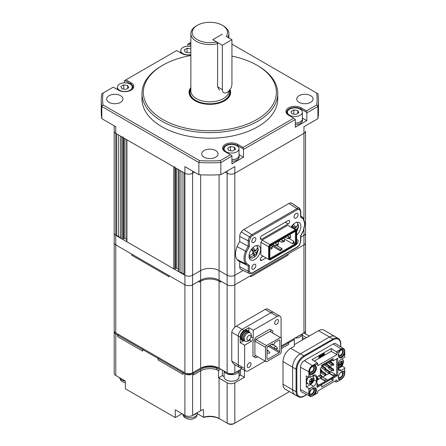 <?xml version="1.0" encoding="UTF-8"?>
<svg xmlns="http://www.w3.org/2000/svg" width="446" height="446" viewBox="0 0 446 446"><rect width="100%" height="100%" fill="white"/><g stroke="black" fill="none" stroke-linecap="round" stroke-linejoin="round"><path stroke-width="0.67" d="M295.308 124.785A7.604 4.388 0 0 0 302.522 120.398L302.522 118.848A7.604 4.388 180 0 1 295.308 123.23M302.388 118.023A7.604 4.388 180 0 1 302.522 118.848M308.236 376.987L306.363 381.62A4.728 2.732 -60 0 1 308.286 377.015M313.705 379.117L313.705 380.003L311.977 382.997L311.224 383.404A2.983 1.723 -60 0 1 309.535 382.428L309.535 381.542A2.983 1.723 -60 0 1 311.224 378.615L311.994 378.175C312.863 377.862 313.427 378.186 313.683 379.15L313.705 379.117M309.535 381.542L311.18 380.984L311.559 380.321L311.224 378.615M311.224 383.404L311.559 382.094L311.18 381.871L309.535 382.428M311.559 382.094L310.254 381.336M311.302 383.203L311.977 382.997M313.683 380.037L312.328 381.648L311.994 382.963M313.705 380.003L313.544 379.317M311.994 378.175L312.328 379.875L312.713 380.098L313.683 379.15M311.403 379.34L312.713 380.098M311.815 382.908L311.503 382.462M311.475 379.713L311.782 379.741M313.008 379.858L313.544 379.914M301.529 334.305A7.604 4.388 180 0 1 300.297 335.236A7.604 4.388 180 0 1 298.681 335.95M295.001 338.074A7.604 4.388 0 0 0 300.297 336.791A7.604 4.388 0 0 0 302.522 333.731M235.321 372.533A7.604 4.388 0 0 0 236.938 371.819A7.604 4.388 0 0 0 238.17 370.888M224.076 371.044A7.604 4.388 0 0 0 229.289 374.456A7.604 4.388 0 0 0 236.938 373.369A7.604 4.388 0 0 0 239.162 370.314M292.208 225.849L295.659 227.839L296.718 226.758L297.861 224.093L298.558 225.76L296.763 230.493L296.635 231.887M293.462 228.692L291.723 226.222L293.518 224.388L295.252 226.858L296.718 226.758M296.819 222.253L297.961 223.769L298.608 226.596L296.696 231.859M292.727 227.41L296.356 229.506L296.763 230.493M296.356 229.506L297.415 228.424M292.582 227.22L293.306 226.479M297.694 225.263L298.558 225.76M295.659 227.839L295.252 226.858M266.072 257.872L261.724 260.38A2.057 1.187 -60 0 1 260.693 260.481A2.057 1.187 -60 0 1 260.269 259.539A2.057 1.187 -60 0 1 261.724 257.019L263.157 256.188M260.269 238.331A2.057 1.187 -60 0 1 261.724 235.806L288.183 220.53A2.057 1.187 -60 0 1 289.209 220.43A2.057 1.187 -60 0 1 289.526 222.08A2.057 1.187 -60 0 1 288.183 223.892L261.724 239.167A2.057 1.187 -60 0 1 260.693 239.273A2.057 1.187 -60 0 1 260.269 238.331L261.724 239.167M298.09 214.571A2.849 1.645 -60 0 1 296.846 217.442A2.849 1.645 -60 0 1 294.65 218.205A2.849 1.645 -60 0 1 294.059 216.901A2.849 1.645 -60 0 1 295.302 214.03A2.849 1.645 -60 0 1 297.499 213.266A2.849 1.645 -60 0 1 298.09 214.571M296.696 239.764A2.849 1.645 -60 0 1 297.499 239.87A2.849 1.645 -60 0 1 298.09 241.175A2.849 1.645 -60 0 1 295.865 244.776M255.848 265.565A2.849 1.645 -60 0 1 254.605 268.431A2.849 1.645 -60 0 1 252.408 269.194A2.849 1.645 -60 0 1 251.817 267.89A2.849 1.645 -60 0 1 253.06 265.024A2.849 1.645 -60 0 1 255.257 264.261A2.849 1.645 -60 0 1 255.848 265.565M255.848 238.956A2.849 1.645 -60 0 1 254.605 241.827A2.849 1.645 -60 0 1 252.408 242.591A2.849 1.645 -60 0 1 251.817 241.286A2.849 1.645 -60 0 1 253.06 238.415A2.849 1.645 -60 0 1 255.257 237.651A2.849 1.645 -60 0 1 255.848 238.956M260.553 249.548A8.145 4.705 -60 0 1 256.996 257.743A8.145 4.705 -60 0 1 250.719 259.923A8.145 4.705 -60 0 1 249.03 256.199A8.145 4.705 -60 0 1 252.587 247.998A8.145 4.705 -60 0 1 258.864 245.818A8.145 4.705 -60 0 1 260.553 249.548M291.06 227.209A8.145 4.705 -60 0 1 299.188 222.537A8.145 4.705 -60 0 1 300.872 226.267A8.145 4.705 -60 0 1 296.696 235.07M246.588 251.75C244.664 256.768 244.664 260.67 246.588 263.463L249.359 265.437L249.359 271.196L250.535 273.175L252.391 272.835L297.515 246.783L299.372 244.977L300.548 241.643L300.548 235.884L303.313 230.71L304.769 224.015L303.313 219.003L300.548 217.029L300.548 211.27L299.372 209.291L297.515 209.626L252.391 235.678L250.535 237.484L249.359 240.818L249.359 246.582L246.588 251.75L237.094 246.66A14.935 8.625 120 0 0 235.494 254.036A14.935 8.625 120 0 0 237.094 259.561A15.749 9.093 120 0 0 239.151 261.35L247.536 265.498A15.147 8.747 120 0 0 248.238 265.783L247.536 265.498A15.147 8.747 120 0 1 245.551 263.77L237.094 259.561M262.148 255.608L260.888 254.878L260.888 242.273L262.148 240.087L287.754 225.302L295.436 229.74L269.83 244.52L262.148 240.087M270.376 245.094L269.334 246.889L269.334 259.126L270.371 259.728L295.659 245.127L296.696 243.332L296.696 230.465L295.436 229.74L295.659 230.493L270.376 245.094L269.83 244.52L268.57 246.705L260.888 242.273M269.334 246.889L268.57 246.705L268.57 259.31L260.888 254.878M269.334 259.126L268.57 259.31L269.83 260.04L270.371 259.728M246.588 263.463L245.551 263.77A14.333 8.279 120 0 1 244.012 258.463A14.333 8.279 120 0 1 245.551 251.377A15.147 8.747 120 0 1 248.238 246.264L239.719 241.604A15.749 9.093 120 0 0 237.094 246.66M249.359 271.196A0.814 0.468 180 0 1 248.238 271.213L248.238 265.788L249.359 265.437M249.359 246.582L248.238 246.264L248.238 240.834L239.719 236.408L239.719 241.604M250.535 237.484L241.292 231.92A5.43 3.133 120 0 0 239.719 236.408M299.372 209.291L299.171 208.243L291.333 203.03A5.703 3.295 120 0 0 288.874 203.488L243.75 229.534A5.703 3.295 120 0 0 241.292 231.92M300.548 217.029L300.576 216.054M303.313 219.003L303.263 218.061A15.147 8.747 120 0 0 301.842 216.661L301.842 216.661A15.147 8.747 120 0 0 300.782 216.126M300.782 215.959L303.403 218.194L305.008 223.686L303.492 230.682L300.771 235.822M300.548 235.884L300.576 235.566L300.548 235.884M250.535 273.175L249.331 273.47A4.834 2.788 120 0 0 249.643 273.588M296.696 231.095L295.659 230.493M300.548 211.27A0.814 0.468 0 0 0 300.782 210.936L299.662 208.466L291.879 203.276A5.43 3.133 120 0 0 291.333 203.03M239.719 266.786A5.43 3.133 120 0 0 240.946 269.323L249.331 273.47A4.834 2.788 120 0 1 248.238 271.213L239.719 266.786L239.719 261.629M269.863 258.569L270.594 258.992L295.442 244.648L296.172 243.382L296.172 231.652L295.442 231.229L270.594 245.579L269.863 246.839L269.863 258.569M295.442 244.648L294.901 244.073L270.365 258.234L270.594 258.992M270.365 258.234L269.863 257.944M294.901 231.546L295.403 231.836L294.901 231.546L295.442 231.229M288.874 238.415L293.864 241.297L293.864 242.312L295.403 243.198L295.403 231.836L296.172 231.652M293.864 242.312L293.362 243.187L294.901 244.073L295.403 243.198L296.172 243.382M293.362 243.187L292.481 243.694L284.42 239.039M279.664 241.113L277.953 242.106M271.976 244.776L280.233 249.548L281.961 248.55L281.961 249.766L280.233 250.763L271.759 245.874M271.592 244.999L271.592 245.456M284.509 237.54L283.996 238.437M293.864 241.297L292.481 243.694M280.233 249.548L280.233 250.763M281.961 248.55L276.659 245.49M231.942 161.363A7.604 4.388 0 0 0 239.162 156.981L239.162 155.431A7.604 4.388 180 0 1 231.942 159.813M239.028 154.6A7.604 4.388 180 0 1 239.162 155.431M114.187 218.284L114.187 131.152A5.43 3.133 0 0 0 115.776 133.371L184.9 173.277A5.43 3.133 0 0 0 192.583 173.277L194.501 172.167L192.583 173.277A5.43 3.133 180 0 1 184.9 173.277L184.9 275.266L183.942 274.708L183.942 172.725L184.9 173.277L184.9 166.626L198.877 174.693A108.618 62.708 0 0 0 220.848 174.693L220.848 162.5L231.942 156.094L231.942 163.855L243.466 157.204L243.466 149.443L295.308 119.511L295.308 127.272L306.826 120.621L306.826 112.86L317.92 106.455L317.92 118.647L303.943 126.72L303.943 133.371A5.43 3.133 0 0 0 305.538 131.152A5.43 3.133 180 0 1 303.943 133.371L303.943 219.019M305.538 131.152L305.538 242.674A5.43 3.133 180 0 1 303.943 244.887L234.825 284.799A5.43 3.133 180 0 1 227.142 284.799L219.081 280.144A13.034 7.526 0 0 0 200.644 280.144L192.583 284.799A5.43 3.133 180 0 1 184.9 284.799L115.776 244.887A5.43 3.133 180 0 1 114.187 242.674L114.187 330.692A5.43 3.133 180 0 0 115.776 332.911L115.776 244.887A5.43 3.133 180 0 1 114.187 242.674L114.187 233.141A5.43 3.133 180 0 0 115.776 235.354L184.9 275.266L184.9 372.817L116.74 333.463A4.075 2.353 180 0 1 116.729 333.457L115.776 332.911M199.685 368.714L200.644 368.162A13.034 7.526 180 0 1 219.081 368.162L220.04 368.714A14.389 8.307 0 0 0 199.685 368.714L192.583 372.817A5.43 3.133 180 0 1 184.9 372.817L185.859 373.369A4.075 2.353 180 0 0 191.624 373.369L192.583 372.817L193.542 373.369L193.542 374.924L193.542 373.369L192.583 372.817L192.583 275.266A5.43 3.133 180 0 1 184.9 275.266A5.43 3.133 180 0 0 192.583 275.266L200.644 270.611A13.034 7.526 180 0 1 219.081 270.611L227.142 275.266L219.081 270.611A13.034 7.526 0 0 0 200.644 270.611L192.583 275.266L192.583 171.058M242.117 367.052A5.43 3.133 -60 0 1 239.402 367.32A5.43 3.133 -60 0 1 238.281 364.834A5.43 3.133 120 0 0 239.402 367.32L233.459 363.891L231.753 361.065L231.753 332.242C232.071 330.469 233.096 328.819 234.825 327.292L234.825 275.266L243.187 270.432L234.825 275.266A5.43 3.133 180 0 1 227.142 275.266L227.142 372.817L219.081 368.162L219.081 281.248L220.647 282.156L220.647 281.047L227.142 284.799A5.43 3.133 180 0 0 234.825 284.799L250.646 275.661L250.646 276.771L288.122 255.134L288.122 254.025L303.943 244.887L303.943 332.911L281.387 345.934M300.782 237.183L303.943 235.354L300.782 237.183M303.943 229.495L303.943 235.354A5.43 3.133 180 0 0 305.538 233.141A5.43 3.133 180 0 1 303.943 235.354L303.943 244.887A5.43 3.133 180 0 0 305.538 242.674L305.538 330.692A5.43 3.133 180 0 1 303.943 332.911L302.985 333.463L303.943 333.023M335.353 336.775A10.86 6.272 120 0 0 334.913 336.474L323.969 330.157A10.86 6.272 120 0 0 318.539 330.692L294.343 344.658A7.465 4.309 0 0 0 294.388 344.635M276.587 319.771A2.715 1.567 -60 0 1 277.942 319.637A2.715 1.567 -60 0 1 278.36 321.817A2.715 1.567 -60 0 1 276.587 324.209A2.715 1.567 -60 0 1 275.227 324.342A2.715 1.567 -60 0 1 274.808 322.168A2.715 1.567 -60 0 1 276.587 319.771M249.13 362.893A2.715 1.567 -60 0 1 250.485 362.76A2.715 1.567 -60 0 1 250.903 364.94A2.715 1.567 -60 0 1 249.13 367.331A2.715 1.567 -60 0 1 247.77 367.465A2.715 1.567 -60 0 1 247.352 365.291A2.715 1.567 -60 0 1 249.13 362.893M244.731 340.833A5.703 3.295 -60 0 1 242.724 340.727L241.86 340.231A5.703 3.295 -60 0 1 240.985 335.66A5.703 3.295 -60 0 1 244.709 330.637A5.703 3.295 -60 0 1 247.563 330.352L248.428 330.854A5.703 3.295 -60 0 1 249.52 332.538M242.724 340.727A5.703 3.295 -60 0 1 241.849 336.161A5.703 3.295 -60 0 1 245.573 331.133A5.703 3.295 -60 0 1 248.428 330.854M244.826 340.844A4.889 2.821 -60 0 1 244.185 340.632L243.131 340.025A4.889 2.821 -60 0 1 242.384 336.106A4.889 2.821 -60 0 1 245.573 331.802A4.889 2.821 -60 0 1 248.021 331.556L249.074 332.17A4.889 2.821 -60 0 1 249.582 332.616M244.185 340.632A4.889 2.821 -60 0 1 243.438 336.719A4.889 2.821 -60 0 1 246.632 332.409A4.889 2.821 -60 0 1 249.074 332.17M245.216 341.073L244.257 340.515A4.75 2.743 -60 0 1 243.527 336.708A4.75 2.743 -60 0 1 246.632 332.521A4.75 2.743 -60 0 1 249.007 332.287L249.966 332.839A4.75 2.743 -60 0 0 247.591 333.073A4.75 2.743 -60 0 0 244.23 338.893A4.75 2.743 -60 0 0 245.216 341.073C246.047 342.093 247.63 341.636 249.977 339.701L251.511 335.793C251.327 334.132 250.814 333.145 249.966 332.839M257.766 356.8L255.848 357.909L252.966 356.243L252.966 342.277L255.848 337.288L269.863 329.198L272.746 330.86L272.746 333.073M281.097 337.895L281.097 318.611A5.43 3.133 120 0 0 279.971 316.125A5.43 3.133 120 0 0 277.256 316.392L253.256 330.246L253.256 338.007A2.715 1.567 -60 0 1 251.338 341.335L244.614 345.215L244.614 368.496A5.43 3.133 120 0 0 245.74 370.977A5.43 3.133 120 0 0 248.455 370.71L265.158 361.065M253.93 356.8L255.848 355.691M270.822 331.969L270.822 329.75L272.746 330.86M270.822 329.75L269.863 329.198M248.84 331.172L248.84 327.698L244.04 330.469A5.43 3.133 120 0 0 240.199 337.12L240.199 342.662L244.614 345.215M244.614 368.496L238.281 364.834L238.281 336.011A5.43 3.133 -60 0 1 242.117 329.36L270.923 312.735L242.117 329.36A5.43 3.133 120 0 0 238.281 336.011L240.199 337.12M240.199 342.662L243.209 340.928M248.84 327.698L253.256 330.246M279.971 316.125L273.638 312.462A5.43 3.133 120 0 0 270.923 312.735A5.43 3.133 -60 0 1 273.638 312.462L267.873 309.139A5.43 3.133 120 0 0 265.158 309.407L236.358 326.037A5.43 3.133 120 0 0 234.825 327.292M224.093 371.094L224.093 376.92A7.465 4.309 0 0 0 228.703 380.901A7.465 4.309 0 0 0 236.837 379.97A7.465 4.309 0 0 0 239.028 376.92L239.028 371.094M281.387 348.594L288.584 344.44L288.584 342.885L287.625 342.333L288.584 342.885L288.584 344.44L281.387 348.594M200.644 369.271A13.034 7.526 180 0 1 216.778 368.212L216.778 369.762A13.034 7.526 0 0 0 200.644 370.821L193.542 374.924L200.644 370.821L200.644 369.271L192.583 373.926A5.43 3.133 180 0 1 184.9 373.926L182.983 372.817L183.942 372.265L182.983 372.817L158.018 358.406L158.982 357.854L158.018 358.406L158.018 359.955L158.018 358.406L117.699 335.124L118.658 334.572L117.699 335.124L117.699 336.68L142.659 351.091L142.659 349.536L143.618 348.984L142.659 349.536L142.659 351.091L117.699 336.68L117.699 335.124L115.776 334.021A5.43 3.133 180 0 1 114.187 331.802A5.43 3.133 180 0 1 114.271 331.244M158.018 359.955L182.983 374.367L182.983 372.817L182.983 374.367L158.018 359.955M224.093 376.597L222.342 375.588L218.484 377.818A13.034 7.526 180 0 1 219.081 378.136L219.081 418.487A13.034 7.526 0 0 0 203.488 417.25L203.488 409.489A13.034 7.526 0 0 0 200.644 410.733L200.644 370.821A13.034 7.526 180 0 1 218.484 370.498L220.14 369.544A2.715 1.567 0 0 1 216.778 369.762M240.584 369.489L240.584 375.036L244.425 377.249L244.425 370.219M240.584 375.036L239.028 375.933M239.223 375.822L239.223 370.275M222.342 375.588L222.342 370.046M218.484 377.818L218.484 370.498M115.776 334.021L115.776 375.476L125.376 381.023L125.376 388.778L175.3 417.601L175.3 409.841L184.9 415.388A5.43 3.133 0 0 0 192.583 415.388L200.644 410.733M295.347 394.983A10.86 6.272 -60 0 1 294.867 394.749L285.267 389.207A10.86 6.272 -60 0 1 283.015 384.235L283.015 361.622A10.86 6.272 -60 0 1 290.697 348.32L294.343 346.213L294.343 339.562L293.384 339.005M244.425 377.249L234.825 382.796L234.825 423.148L289.437 391.616M294.343 339.562L281.387 347.044M115.776 375.476A5.43 3.133 180 0 1 114.187 373.263L114.187 330.692M219.081 378.136L227.142 382.796A5.43 3.133 0 0 0 234.825 382.796M228.101 423.7L227.142 423.148A5.43 3.133 0 0 0 234.825 423.148L233.86 423.7A4.075 2.353 0 0 1 228.101 423.7L220.04 419.045A14.389 8.307 0 0 0 203.744 417.4L197.411 413.743M182.024 413.721L175.3 417.601M304.479 338.809A5.43 3.133 0 0 0 303.943 338.453L302.388 337.555M294.867 394.749A10.86 6.272 -60 0 1 292.615 389.776L292.615 367.164A10.86 6.272 -60 0 1 300.297 353.862L329.483 337.009L318.539 330.692M334.913 336.474A10.86 6.272 120 0 0 329.483 337.009M289.744 234.518L290.563 235.376L290.563 237.707L287.586 238.593L285.139 237.177M289.889 234.602L287.586 235.934L288.261 236.709L289.794 237.149L290.563 236.709M288.261 236.709L288.261 238.593M289.794 237.149L289.794 238.147M280.423 337.51L266.407 345.6L255.848 339.506L269.863 331.411L281.387 338.062L281.387 352.033L280.423 353.695L266.407 361.784L254.889 355.133L254.889 341.168L255.848 339.506M266.407 345.6L265.448 347.267L254.889 341.168M266.987 359.013L266.987 347.707L267.561 346.709L272.456 343.883L272.456 344.992L274.374 343.883L274.374 342.773L279.274 339.947L279.848 340.281L279.848 351.587L279.274 352.585L267.561 359.348L266.987 359.013M265.448 347.267L265.448 361.232M269.094 345.823L267.176 347.378M268.709 346.486L279.274 352.585M269.479 345.6L279.848 351.587M279.274 339.947L279.848 340.281M272.456 344.992L271.497 344.44M277.457 241.615L278.276 242.473L278.276 244.798L277.507 245.244L275.299 245.69L272.852 244.274M277.602 241.699L275.299 243.025L275.968 243.806L277.507 244.246L278.276 243.806M275.968 243.806L275.968 245.69M277.507 244.246L277.507 245.244M192.928 415.187A7.331 4.231 0 0 0 196.842 412.924A7.331 4.231 0 0 1 192.928 415.187M182.799 414.172L183.618 416.386L185.742 418.359L189.767 419.452L192.36 419.128M331.021 361.176L331.021 362.174M331.021 364.421L331.021 367.694M331.021 369.935L331.021 371.875L335.052 374.205L335.503 375.041L334.093 376.257L333.129 375.315L335.052 374.205M317 384.625L317.769 384.179L317 383.738M329.399 367.56L332.822 369.533L332.822 370.754L332.493 370.788L328.808 368.658L328.808 367.576M329.098 363.172L328.808 362.453M325.558 369.773L328.981 371.752L328.981 372.973L328.652 373.001L324.972 370.877L324.972 369.795M321.717 371.992L325.14 373.971L325.14 375.192L324.811 375.22L321.131 373.096L321.131 372.014M325.257 365.391L324.972 364.672M322.475 366.11L325.385 367.794L326.026 368.937L325.836 369.712L325.184 369.862L321.41 367.61M317 380.354L321.521 377.355M322.185 376.976L326.411 379.189L327.37 380.131L334.093 376.257L329.098 373.374L329.204 372.923M322.714 377.06L329.098 373.374M329.867 372.538L331.021 371.875M317.675 385.952L317 385.862M329.098 372.984L333.129 375.315M317.769 384.179L318.728 385.121L325.452 381.241L324.493 380.299L326.411 379.189M317.675 385.734L318.728 385.121M332.822 369.533L332.861 369.455C332.599 368.792 332.783 368.686 333.418 369.132L329.867 367.025M330.157 361.678L333.067 363.356L333.708 364.505L333.513 365.28L332.777 365.296L332.493 363.691L329.577 362.007M332.493 363.691L333.067 363.356M328.981 371.752L329.025 371.669C328.758 371.005 328.942 370.899 329.577 371.351L326.026 369.243M325.14 373.971L325.184 373.887C324.922 373.224 325.106 373.118 325.736 373.57L322.185 371.462M318.444 375.978L320.969 377.439L321.304 377.405L321.343 376.106C321.081 375.443 321.265 375.337 321.895 375.788L320.362 374.841M317 379.579L317.463 379.624L317.502 378.325C317.24 377.656 317.424 377.55 318.054 378.002L317 377.338M326.316 363.891L329.226 365.575L329.867 366.718L329.672 367.498L328.942 367.515L328.652 365.91L325.736 364.226M328.652 365.91L329.226 365.575M325.14 369.756L324.811 368.123L321.9 366.445M324.811 368.123L325.385 367.794M320.362 369.327L321.549 370.007L322.185 371.156L321.995 371.931L321.343 372.075L321.304 370.754L320.362 369.99M320.969 370.342L321.549 370.007M332.365 360.401L321.611 366.612M320.457 377.974L324.493 380.299M320.457 378.359L325.452 381.241L327.37 380.131M332.822 370.754L333.708 370.492L333.418 369.132M333.708 369.823L332.861 369.455M333.513 369.935L333.513 370.598M333.513 364.616L332.822 364.103M333.513 365.28L333.708 364.505M328.981 372.973L329.867 372.705L329.577 371.351M329.867 372.042L329.025 371.669M329.672 372.154L329.672 372.817M325.14 375.192L326.026 374.924L325.736 373.57M326.026 374.261L325.184 373.887M325.836 374.367L325.836 375.036M321.304 377.405L322.185 377.143L321.895 375.788M322.185 376.474L321.343 376.106M321.995 376.586L321.995 377.249M317.463 379.624L318.344 379.356L318.054 378.002M318.344 378.693L317.502 378.325M318.154 378.805L318.154 379.468M329.672 366.829L328.981 366.322M329.672 367.498L329.867 366.718M325.836 369.048L325.14 368.535M325.836 369.712L326.026 368.937M321.995 371.267L321.304 370.754M321.995 371.931L322.185 371.156M227.142 92.35A6.79 3.919 120 0 0 231.942 84.038L231.942 39.694L222.342 45.241L222.342 89.579A6.79 3.919 120 0 0 223.747 92.69A6.79 3.919 120 0 0 227.142 92.35M219.471 90.22L217.615 86.853L217.615 43.619L216.583 41.913L212.742 39.694L222.342 34.152L212.742 39.694L222.342 45.241M216.583 41.913A17.65 10.191 180 0 1 197.383 39.694A17.65 10.191 180 0 1 197.383 25.283A17.65 10.191 180 0 1 222.342 25.283A17.65 10.191 180 0 1 226.183 36.371L231.942 39.694M271.324 245.155L272.266 247.14L272.266 248.361L271.207 248.968L271.207 247.747L269.863 247.012M269.863 249.141L271.207 248.968M270.482 245.768L271.43 245.216M272.266 247.14L271.207 247.747M217.615 43.619A19.005 10.972 180 0 1 196.424 41.361A19.005 10.972 180 0 1 190.855 33.601L190.855 90.878A19.005 10.972 0 0 0 195.002 97.724A19.005 10.972 0 0 0 196.424 98.638A19.005 10.972 0 0 0 224.723 97.724A19.005 10.972 0 0 0 228.87 90.984M223.301 25.84L222.342 25.283L223.301 25.84A19.005 10.972 180 0 1 228.87 33.601A19.005 10.972 180 0 1 227.767 37.286M190.855 33.601A19.005 10.972 180 0 1 196.424 25.84L197.383 25.283M229.595 90.159A20.092 11.602 180 0 1 229.958 92.35A20.092 11.602 180 0 1 217.553 103.071A20.092 11.602 180 0 1 195.655 100.556A20.092 11.602 180 0 1 189.767 92.35A20.092 11.602 180 0 1 190.855 88.592M266.987 351.626A1.221 0.708 -60 0 1 267.656 350.868A1.221 0.708 -60 0 1 268.269 350.807A1.221 0.708 -60 0 1 268.38 350.907L269.819 352.652L269.423 353.343L269.819 352.652M269.423 353.343L267.187 352.976A1.221 0.708 -60 0 1 267.043 352.925A1.221 0.708 -60 0 1 266.987 352.881M236.837 145.73A7.465 4.309 180 0 1 239.028 148.78A7.465 4.309 180 0 1 234.418 152.761A7.465 4.309 180 0 1 226.278 151.824A7.465 4.309 180 0 1 224.093 148.78A7.465 4.309 180 0 1 228.703 144.794A7.465 4.309 180 0 1 236.837 145.73M231.942 159.735A7.465 4.309 0 0 0 239.028 155.431L239.028 148.78M232.611 151.049L228.681 150.441L227.622 148.167L230.504 146.505L234.44 147.113L235.494 149.388L232.611 151.049M234.44 147.113L234.44 149.995M230.504 146.505L230.504 150.72M251.89 249.13L255.341 251.12L256.4 250.039L257.543 247.374L258.234 249.041L257.091 251.706L256.316 255.168L254.655 256.929L252.592 257.994L249.292 258.017M252.759 253.763L254.242 254.621L253.183 255.709L250.178 257.292L249.487 255.625L252.492 254.042L253.138 251.968L251.405 249.498L253.194 247.664L254.928 250.134L256.4 250.039M256.495 245.534L257.637 247.051L258.29 249.877L256.545 255L253.295 253.216M254.527 257.002L254.655 255.608L253.183 255.709M254.242 254.621L254.655 255.608M252.999 253.902L253.406 253.49M252.403 250.691L256.032 252.787L256.444 253.774M256.032 252.787L257.091 251.706M252.263 250.501L252.982 249.76M257.375 248.539L258.234 249.041M255.341 251.12L254.928 250.134M252.492 254.042L253.551 252.954L253.138 251.968M283.6 238.069L284.42 238.928L284.42 241.253L283.65 241.699L281.443 242.139L278.995 240.728M283.745 238.147L281.443 239.48L282.112 240.255L283.65 240.701L284.42 240.255M282.112 240.255L282.112 242.139M283.65 240.701L283.65 241.699M216.778 368.212A2.715 1.567 0 0 0 219.304 368.318M190.855 54.585A7.465 4.309 180 0 1 182.882 53.609A7.465 4.309 180 0 1 180.697 50.56A7.465 4.309 180 0 1 190.855 46.54M190.855 51.887L189.221 52.834L185.285 52.221L184.231 49.952L187.108 48.291L190.855 48.87M187.108 48.291L187.108 52.505M130.081 84.093A7.465 4.309 180 0 1 132.272 87.143A7.465 4.309 180 0 1 127.662 91.123A7.465 4.309 180 0 1 119.522 90.192A7.465 4.309 180 0 1 117.337 87.143A7.465 4.309 180 0 1 121.948 83.157A7.465 4.309 180 0 1 130.081 84.093M125.856 89.412L121.925 88.804L120.866 86.535L123.748 84.868L127.684 85.481L128.738 87.751L125.856 89.412M127.684 85.481L127.684 88.358M123.748 84.868L123.748 89.089M302.996 333.457A4.075 2.353 180 0 1 302.985 333.463L303.943 332.911M241.871 368.747L233.86 373.369A4.075 2.353 180 0 1 228.101 373.369L227.142 372.817A5.43 3.133 180 0 0 234.825 372.817L234.825 364.677M118.658 235.912L116.74 235.912L115.776 235.354L115.776 244.887L131.598 254.025L131.598 255.134L169.079 276.771L169.079 275.661L184.9 284.799A5.43 3.133 180 0 0 192.583 284.799L199.078 281.047L199.078 282.156L200.644 281.248A13.034 7.526 180 0 1 219.081 281.248A13.034 7.526 0 0 0 200.644 281.248L200.644 368.162M231.753 361.065L238.281 364.834L238.281 336.011L231.753 332.242M299.138 102.329A8.145 4.705 180 0 1 296.757 99.006A8.145 4.705 180 0 1 301.786 94.658A8.145 4.705 180 0 1 310.661 95.678A8.145 4.705 180 0 1 313.047 99.006A8.145 4.705 180 0 1 308.019 103.349A8.145 4.705 180 0 1 299.138 102.329M204.101 157.198A8.145 4.705 180 0 1 201.715 153.876A8.145 4.705 180 0 1 206.743 149.527A8.145 4.705 180 0 1 215.624 150.547A8.145 4.705 180 0 1 218.01 153.876A8.145 4.705 180 0 1 212.982 158.219A8.145 4.705 180 0 1 204.101 157.198M109.064 102.329A8.145 4.705 180 0 1 106.678 99.006A8.145 4.705 180 0 1 111.706 94.658A8.145 4.705 180 0 1 120.582 95.678A8.145 4.705 180 0 1 122.968 99.006A8.145 4.705 180 0 1 117.939 103.349A8.145 4.705 180 0 1 109.064 102.329M231.942 56.118A66.526 38.412 180 0 1 256.902 65.194A66.526 38.412 180 0 1 256.907 65.194L257.866 65.746A67.887 39.192 180 0 1 277.746 93.459A67.887 39.192 180 0 1 235.839 129.669A67.887 39.192 180 0 1 161.859 121.173A67.887 39.192 180 0 1 141.979 93.459A67.887 39.192 180 0 1 161.859 65.746L162.818 65.194A66.526 38.412 180 0 1 190.855 55.544M277.746 93.459L277.746 99.006A67.887 39.192 180 0 1 235.839 135.216A67.887 39.192 180 0 1 161.859 126.72A67.887 39.192 180 0 1 141.979 99.006L141.979 93.459M257.866 65.746L256.907 65.194A66.526 38.412 180 0 1 256.902 119.511A66.526 38.412 180 0 1 162.818 119.511A66.526 38.412 180 0 1 162.818 65.194M230.052 89.534A20.772 11.992 180 0 1 230.632 92.35A20.772 11.992 180 0 1 217.81 103.433A20.772 11.992 180 0 1 195.175 100.835A20.772 11.992 180 0 1 189.087 92.35A20.772 11.992 180 0 1 190.855 87.516M227.142 171.058L227.142 173.277L225.224 172.167L227.142 173.277A5.43 3.133 0 0 0 234.825 173.277L303.943 133.371L234.825 173.277A5.43 3.133 180 0 1 227.142 173.277L227.142 275.266A5.43 3.133 180 0 0 234.825 275.266L234.825 166.626L220.848 174.693M116.74 235.912L116.74 133.923L115.776 133.371A5.43 3.133 180 0 1 114.187 131.152L114.187 233.141A5.43 3.133 180 0 0 115.776 235.354L115.776 126.72L101.805 118.647L101.805 106.455L198.877 162.5L198.877 174.693M124.417 82.839L124.417 80.715L125.956 79.828L131.141 82.817A8.959 5.174 180 0 1 131.141 90.137A8.959 5.174 180 0 1 118.469 90.137L113.284 87.143L101.805 93.771A108.618 62.708 180 0 0 101.248 100.11L101.248 112.308A108.618 62.708 0 0 0 101.805 118.647M187.783 46.256L187.783 44.132L189.316 43.245L190.855 44.132M243.466 157.204L239.039 154.65M306.826 120.621L302.405 118.067M231.942 44.132L317.92 93.771A108.618 62.708 180 0 1 318.477 100.11L318.477 112.308A108.618 62.708 180 0 1 317.92 118.647M318.477 100.11A108.618 62.708 180 0 1 317.92 106.455L316.615 104.988L306.441 110.864L306.826 112.86M289.153 115.514A8.145 4.705 180 0 1 286.772 112.197A8.145 4.705 180 0 1 291.801 107.848A8.145 4.705 180 0 1 300.682 108.869L306.441 112.197M231.942 156.094L231.558 155.431L225.224 151.768A8.959 5.174 180 0 1 225.224 144.454A8.959 5.174 180 0 1 237.896 144.454L243.081 147.448L293.769 118.179L295.308 119.511M243.081 147.448L243.466 149.443M225.787 152.097A8.145 4.705 180 0 1 223.413 148.78A8.145 4.705 180 0 1 228.441 144.432A8.145 4.705 180 0 1 237.317 145.452L243.081 148.78M230.409 154.762L220.229 160.638L220.848 162.5A108.618 62.708 180 0 1 198.877 162.5L199.496 160.638L103.104 104.988L101.805 106.455A108.618 62.708 180 0 1 101.248 100.11M190.855 42.359L189.316 43.245M190.855 45.464L188.167 43.909M190.855 54.83A8.959 5.174 180 0 1 181.829 53.553L176.644 50.56L125.956 79.828M130.561 84.4L130.561 83.815L124.802 80.492M131.141 82.817L130.561 83.815A8.145 4.705 180 0 1 132.947 87.143A8.145 4.705 180 0 1 130.84 90.304M316.615 93.019A107.257 61.927 180 0 1 316.615 104.988M306.441 110.864L301.256 107.871L300.682 109.454M199.496 160.638A107.257 61.927 0 0 0 220.229 160.638M293.769 118.179L288.584 115.191A8.959 5.174 180 0 1 288.584 107.871A8.959 5.174 180 0 1 301.256 107.871M103.104 93.019A107.257 61.927 0 0 0 103.104 104.988M311.815 367.052A2.849 1.645 -60 0 1 313.243 366.913A2.849 1.645 -60 0 1 313.683 369.199A2.849 1.645 -60 0 1 311.815 371.708A2.849 1.645 -60 0 1 310.394 371.853A2.849 1.645 -60 0 1 309.953 369.567A2.849 1.645 -60 0 1 311.815 367.052M339.819 351.08A2.849 1.645 -60 0 1 340.621 350.422A2.849 1.645 -60 0 1 342.043 350.283A2.849 1.645 -60 0 1 342.483 352.569A2.849 1.645 -60 0 1 340.621 355.083A2.849 1.645 -60 0 1 339.194 355.222A2.849 1.645 -60 0 1 338.62 353.594M311.548 389.403A2.849 1.645 -60 0 1 311.815 389.224A2.849 1.645 -60 0 1 313.243 389.085A2.849 1.645 -60 0 1 313.683 391.365A2.849 1.645 -60 0 1 311.815 393.879A2.849 1.645 -60 0 1 310.394 394.019A2.849 1.645 -60 0 1 309.97 391.694M340.348 372.772A2.849 1.645 -60 0 1 340.621 372.594A2.849 1.645 -60 0 1 342.043 372.455A2.849 1.645 -60 0 1 342.483 374.74A2.849 1.645 -60 0 1 340.621 377.249A2.849 1.645 -60 0 1 339.194 377.394A2.849 1.645 -60 0 1 338.62 375.766M312.395 365.943L312.395 365.943A4.616 2.665 -60 0 1 315.657 367.827A4.616 2.665 -60 0 1 312.395 373.48A4.616 2.665 -60 0 1 309.128 371.596A4.616 2.665 -60 0 1 312.395 365.943L312.395 365.943M309.145 371.239A3.802 2.197 120 0 0 311.815 372.482A3.802 2.197 120 0 0 314.502 367.989A3.802 2.197 120 0 0 312.094 366.133M339.646 350.662A4.616 2.665 -60 0 1 341.196 349.318L341.196 349.318A4.616 2.665 -60 0 1 344.457 351.203A4.616 2.665 -60 0 1 341.196 356.856A4.616 2.665 -60 0 1 338.631 356.9M338.324 355.696A3.802 2.197 120 0 0 340.621 355.858A3.802 2.197 120 0 0 343.303 351.359A3.802 2.197 120 0 0 340.895 349.508M314.413 387.758A4.616 2.665 -60 0 1 315.478 391.337A4.616 2.665 -60 0 1 312.395 395.652A4.616 2.665 -60 0 1 309.128 393.768A4.616 2.665 -60 0 1 309.518 391.755M309.145 393.411A3.802 2.197 120 0 0 311.815 394.654A3.802 2.197 120 0 0 314.408 390.897A3.802 2.197 120 0 0 313.215 388.092M343.214 371.128A4.616 2.665 -60 0 1 344.279 374.712A4.616 2.665 -60 0 1 341.196 379.028A4.616 2.665 -60 0 1 338.631 379.067M338.324 377.862A3.802 2.197 120 0 0 340.621 378.03A3.802 2.197 120 0 0 343.208 374.266A3.802 2.197 120 0 0 342.021 371.468M309.491 373.681L310.087 374.027L310.009 377.299L313.544 375.259A4.075 2.353 -60 0 1 315.584 375.053A4.075 2.353 -60 0 1 316.426 376.92L316.426 381.352A4.075 2.353 -60 0 1 313.544 386.342L310.009 388.382L310.009 391.683L310.527 390.808A4.889 2.821 -60 0 1 312.969 388.226A4.889 2.821 -60 0 1 315.411 387.987A4.889 2.821 -60 0 1 315.411 393.628L314.915 394.515L317.769 392.865L317.769 390.997L336.97 379.914L336.97 381.782L339.83 380.131L339.328 379.819A4.889 2.821 -60 0 1 338.575 375.906A4.889 2.821 -60 0 1 341.77 371.596A4.889 2.821 -60 0 1 344.217 371.356L344.736 371.635L344.736 368.335L341.196 370.381A4.075 2.353 -60 0 1 339.161 370.581A4.075 2.353 -60 0 1 338.313 368.714L338.313 364.282A4.075 2.353 -60 0 1 341.196 359.292L344.736 357.252L344.736 353.951L344.217 354.826A4.889 2.821 -60 0 1 339.328 357.653A4.889 2.821 -60 0 1 339.328 352.005L339.83 351.119L336.97 352.769L336.97 354.637L317.769 365.72L317.769 363.852L314.915 365.503L315.411 365.815A4.889 2.821 -60 0 1 315.411 371.457A4.889 2.821 -60 0 1 310.527 374.278L309.491 373.681L308.833 374.372L308.833 371.769A5.034 2.905 -60 0 1 312.395 365.603L304.328 360.624L333.129 343.994A5.43 3.133 -60 0 1 335.91 343.766L343.771 348.766A5.034 2.905 120 0 0 341.196 348.978L336.395 351.749L336.97 352.769M339.055 357.452A4.889 2.821 120 0 0 343.637 354.498L344.368 353.416L344.736 353.951M344.368 353.416L344.741 353.661M344.736 371.635L344.736 368.335M292.615 367.242L296.072 369.238L296.072 391.694A10.955 6.328 -60 0 0 298.341 396.711L294.884 394.716A10.955 6.328 -60 0 1 292.615 389.698L292.615 367.242A10.955 6.328 -60 0 1 300.364 353.823L329.416 337.048A10.955 6.328 -60 0 1 334.896 336.507L338.352 338.503A10.955 6.328 -60 0 0 332.872 339.044L303.821 355.819L300.364 353.823M331.891 378.754L332.17 378.916L332.17 377.584L333.129 378.141L337.739 375.476L337.739 358.183L333.129 360.847L333.129 358.629L321.611 365.28L321.611 367.498L320.362 368.218L320.362 374.869L317 376.809L317 387.451L321.611 384.792L320.652 384.235L317 386.342M310.009 377.299L308.838 377.31L306.251 375.922L306.251 387.005L310.472 384.569A4.075 2.353 120 0 0 312.105 383.042M313.354 376.82L313.354 375.365M338.313 368.496L342.344 366.166L342.344 365.218M342.344 359.058L342.344 358.629M333.129 378.141L333.129 380.354L331.122 379.195M321.611 384.792L321.611 387.005L333.129 380.354M333.129 360.847L332.17 360.29L332.17 359.181M336.585 358.852L336.585 375.476L335.476 374.835M337.739 375.476L336.585 375.476M335.503 375.075L336.011 375.365L332.17 377.584M310.009 388.382L308.838 388.399L306.251 387.005M308.833 371.769L300.487 367.275L300.487 389.447L308.833 393.941L308.838 388.399M308.838 377.31L308.838 374.372L310.009 373.999M344.736 357.252L344.752 353.633M343.771 348.766A5.034 2.905 120 0 1 344.752 351.03L344.752 353.567M342.344 366.166L344.752 367.66M344.752 370.682L344.752 373.202A5.034 2.905 -60 0 1 341.196 379.368L339.83 380.131M308.833 393.941A5.034 2.905 120 0 0 309.942 396.277L301.68 391.967A5.43 3.133 -60 0 1 300.487 389.447M300.487 367.275A5.43 3.133 -60 0 1 304.328 360.624M339.83 351.119L339.255 350.288M339.222 350.255L338.938 350.277M336.97 381.782L338.938 380.667M336.395 382.138L334.695 381.224M309.942 396.277A5.034 2.905 120 0 0 312.395 395.992L317.769 392.865M314.647 394.693L314.38 394.091L314.837 393.294A4.889 2.821 120 0 0 315.11 387.847M308.833 391.332L310.009 391.683M309.953 373.949A4.889 2.821 120 0 0 314.837 371.122A4.889 2.821 120 0 0 314.837 365.48L315.411 365.815M314.837 365.48L314.38 365.218L314.647 364.304L314.915 365.503M317.769 363.852L317.195 362.832L312.395 365.603M317.195 362.832L312.01 359.632L331.211 348.543L336.395 351.749M314.324 361.059L331.211 351.314L336.97 354.637M331.211 351.314L331.211 348.543M314.38 365.218L314.976 365.558L314.38 365.218M318.823 357.519L318.923 358.082L318.823 357.519L319.659 356.951M318.979 356.767L319.085 357.279L318.979 356.767L319.815 356.187M319.146 355.953L319.241 356.516L319.146 355.953L320.557 355.356L320.144 357.38L318.923 358.082M321.276 356.103L321.689 356.086L321.594 356.538L320.273 357.307L321.354 354.676L320.289 356.672M324.047 353.343L322.324 354.118L322.296 354.637M322.597 354.682L322.804 355.133L322.96 354.609L324.465 353.739L324.465 354.247L322.029 355.562L322.001 356.081M323.751 354.793L323.724 355.311L322.062 356.198L322.218 355.674L323.88 354.787M324.487 353.728L324.186 353.678M319.013 357.631L319.637 357.051M319.827 357.162L319.899 356.811L319.085 357.279M319.169 356.878L319.793 356.298M319.983 356.404L320.055 356.042L319.241 356.516M319.336 356.064L320.557 355.356M321.544 354.787L321.226 356.354L321.689 356.086M324.019 353.36L324.019 353.862L322.358 354.748L323.829 353.249M183.942 273.599L182.018 273.599L182.018 171.615M182.018 272.495L180.1 272.495L178.757 271.714A0.814 0.468 180 0 1 178.517 271.385L178.517 169.591M178.517 269.362L176.839 268.392A0.814 0.468 0 0 0 175.685 268.392L174.916 268.832A0.814 0.468 180 0 1 173.767 268.832L126.915 241.788A0.814 0.468 180 0 1 126.675 241.453L126.675 139.659M126.675 239.43L124.997 238.459A0.814 0.468 0 0 0 123.843 238.459L123.074 238.905A0.814 0.468 180 0 1 121.925 238.905L120.576 238.125L120.576 136.141L121.925 136.916L121.925 238.905M120.576 237.021L118.658 237.021L118.658 135.032M123.074 136.916A0.814 0.468 180 0 1 121.925 136.916M126.915 241.788L126.915 139.799A0.814 0.468 180 0 1 126.675 139.464M126.915 139.799L173.767 166.849L173.767 268.832M174.916 166.849A0.814 0.468 180 0 1 173.767 166.849M178.757 271.714L178.757 169.731A0.814 0.468 180 0 1 178.517 169.396M178.757 169.731L180.1 170.506L180.1 272.495M300.203 109.147A7.465 4.309 180 0 1 302.388 112.197A7.465 4.309 180 0 1 297.777 116.177A7.465 4.309 180 0 1 289.644 115.246A7.465 4.309 180 0 1 287.453 112.197A7.465 4.309 180 0 1 292.063 108.211A7.465 4.309 180 0 1 300.203 109.147M295.308 123.152A7.465 4.309 0 0 0 302.388 118.848L302.388 112.197M295.977 114.466L292.041 113.858L290.987 111.589L293.869 109.922L297.8 110.53L298.853 112.805L295.977 114.466M297.8 110.53L297.8 113.412M293.869 109.922L293.869 114.143M343.275 362.046L343.275 362.933L341.547 365.926L340.794 366.333A2.983 1.723 -60 0 1 339.105 365.358L339.105 364.471A2.983 1.723 -60 0 1 340.794 361.544L341.564 361.104C342.433 360.792 342.996 361.115 343.253 362.08L343.275 362.046M339.105 364.471L340.744 363.914L341.129 363.245L340.794 361.544M340.794 366.333L341.129 365.023L340.744 364.8L339.105 365.358M341.129 365.023L339.819 364.265M340.872 366.133L341.547 365.926M343.253 362.966L341.898 364.577L341.564 365.893M343.275 362.933L343.113 362.247M341.564 361.104L341.898 362.804L342.283 363.027L343.253 362.08M340.973 362.269L342.283 363.027M341.385 365.832L341.073 365.391M341.045 362.643L341.352 362.67M342.573 362.788L343.113 362.843M125.376 382.779L122.488 381.837L120.95 380.667L119.433 377.589M277.1 348.911L274.87 348.538A1.221 0.708 -60 0 1 274.725 348.488A1.221 0.708 -60 0 1 274.541 347.512A1.221 0.708 -60 0 1 275.338 346.436A1.221 0.708 -60 0 1 275.946 346.375A1.221 0.708 -60 0 1 276.063 346.47L277.501 348.22L277.1 348.911L277.501 348.22M200.644 174.787L200.644 281.248L199.078 282.156L199.078 281.047L200.644 280.144A13.034 7.526 180 0 1 219.081 280.144L220.647 281.047L220.647 282.156L219.081 281.248L219.081 174.787M250.646 275.661L288.122 254.025L288.122 255.134L250.646 276.771L250.646 275.661M131.598 254.025L169.079 275.661L169.079 276.771L131.598 255.134L131.598 254.025M307.656 383.928A4.728 2.726 -60 0 1 307.511 383.872A4.728 2.726 -60 0 1 306.38 381.631A4.728 2.726 -60 0 1 308.303 377.026M312.479 375.883L312.473 375.878A4.694 2.709 -60 0 1 312.479 375.883C313.705 377.216 314.196 378.236 313.945 378.949C313.828 382.545 311.782 384.229 307.796 383.995A4.694 2.709 -60 0 1 306.67 381.77A4.694 2.709 -60 0 1 308.599 377.182M311.18 380.984L312.328 381.648M312.713 380.984L311.559 380.321M260.269 259.539L261.724 260.38M285.267 222.214L288.183 223.892M249.359 240.818A0.814 0.468 180 0 1 248.238 240.834A4.834 2.788 120 0 1 249.643 236.837A5.101 2.944 120 0 1 251.845 234.696L243.75 229.534M252.391 235.678A0.814 0.468 -120 0 0 251.845 234.696L296.969 208.65L288.874 203.488M297.515 209.626A0.814 0.468 -120 0 0 296.969 208.65A5.101 2.944 120 0 1 299.171 208.243A4.834 2.788 120 0 1 299.662 208.466M300.548 241.643A0.814 0.468 0 0 0 300.782 241.308L300.782 235.806M297.515 246.783A0.814 0.468 60 0 1 297.343 247.156L299.461 245.116L300.782 241.308M252.391 272.835A0.814 0.468 60 0 1 252.224 273.208L297.343 247.156M246.917 338.893A2.849 1.645 -60 0 1 248.935 335.403A2.849 1.645 -60 0 1 250.953 336.568A2.849 1.645 -60 0 1 248.935 340.058A2.849 1.645 -60 0 1 246.917 338.893M249.459 340.248L251.338 341.335M251.377 336.925L253.256 338.007M265.158 309.407L277.256 316.392M244.04 330.469L236.358 326.037M192.583 373.926L192.583 415.388M184.9 415.388L184.9 373.926M227.142 423.148L227.142 382.796M302.388 335.336L306.441 337.678M290.697 348.32L300.297 353.862M283.015 361.622L292.615 367.164M283.015 384.235L292.615 389.776M234.825 423.148L233.86 423.7M182.854 414.206A7.331 4.231 0 0 0 184.9 416.497A7.331 4.231 0 0 0 192.889 417.411A7.331 4.231 0 0 0 197.416 413.503C196.357 417.735 196.446 417.283 192.46 419.156M321.611 365.614L332.17 359.515M332.17 378.359L321.321 384.625M328.808 363.005L332.822 365.324M319.687 375.259L321.304 376.184M317 378.141L317.463 378.403M324.972 365.224L328.981 367.543M320.362 371.434L321.304 371.975M222.342 89.579L217.615 86.853M229.395 90.404A19.825 11.445 180 0 1 218.986 102.513A19.825 11.445 180 0 1 195.844 100.445A19.825 11.445 180 0 1 190.855 89.105M220.14 368.775L220.14 369.544M185.859 373.369L184.9 372.817M228.101 373.369L227.142 372.817M237.317 146.032L237.896 144.454M329.416 337.048L332.872 339.044A0.541 0.312 60 0 1 333.257 339.713C337.694 337.689 340.153 339.105 340.621 343.961L340.621 346.759M292.615 389.698L296.072 391.694A0.541 0.312 0 0 0 296.841 391.694L296.841 369.238A0.541 0.312 -0 0 1 296.072 369.238A10.955 6.328 -60 0 1 303.821 355.819A0.541 0.312 60 0 1 304.205 356.482L333.257 339.713M306.625 394.548L304.205 395.948A0.541 0.312 60 0 1 304.094 396.199L306.792 394.638M340.621 343.52A0.541 0.312 180 0 1 340.621 343.961M296.841 369.238C297.309 363.841 299.762 359.587 304.205 356.482M304.205 395.948C299.762 397.971 297.309 396.555 296.841 391.694M316.426 376.92L313.544 375.259M313.856 379.869L316.426 381.352M313.544 386.342L310.472 384.569M341.196 370.381L338.313 368.714M343.637 354.498L344.217 354.826M344.1 353.7L344.652 354.068M314.976 394.387L314.38 394.091M314.837 393.294L315.411 393.628M333.129 343.994L341.196 348.978M123.074 238.905L123.074 137.58M123.843 138.026L123.843 238.459M124.997 138.689L124.997 238.459M174.916 268.832L174.916 167.512M175.685 167.958L175.685 268.392M176.839 168.621L176.839 268.392M340.744 363.914L341.898 364.577M342.283 363.914L341.129 363.245M119.495 377.623A7.331 4.231 0 0 0 121.541 379.914A7.331 4.231 0 0 0 125.376 381.079M308.186 376.965L306.285 381.508L307.796 383.995M311.47 381.854L310.455 381.269M312.462 380.137L311.447 379.546M300.782 216.461L300.782 210.936M252.224 273.208L249.721 273.621M305.538 208.75L305.538 218.284M302.388 340.014L302.388 334.511M245.74 370.977L239.402 367.32M305.538 333.937L305.538 330.692M303.849 332.967L309.223 336.067M197.416 412.595L197.416 413.503M335.503 375.041L335.503 375.66M321.521 384.736L332.17 378.593M332.722 365.402L328.897 363.195M328.88 367.621L325.056 365.408M325.039 369.834L321.298 367.677M321.204 372.053L320.362 371.568M228.87 37.921L228.87 33.601M229.958 95.394L229.958 92.35M189.767 95.394L189.767 92.35M268.269 350.807L266.987 350.065M224.093 148.78L224.093 150.659M180.697 50.56L180.697 52.901M132.272 87.143L132.272 89.022M117.337 87.143L117.337 89.484M305.538 233.141L305.538 242.674M114.187 125.8L114.187 131.152M338.352 338.503C339.986 339.59 340.8 341.335 340.777 343.738L340.777 346.86M298.341 396.711C300.002 397.598 301.92 397.425 304.094 396.199M287.453 112.197L287.453 114.076M338.313 367.186L340.03 366.997L341.753 365.893L342.718 364.655L343.515 361.873C343.766 361.165 343.275 360.145 342.049 358.813M341.039 364.783L340.019 364.198M342.032 363.066L341.017 362.475M274.725 348.488L269.601 345.533M275.946 346.375L273.008 344.674"/></g></svg>
